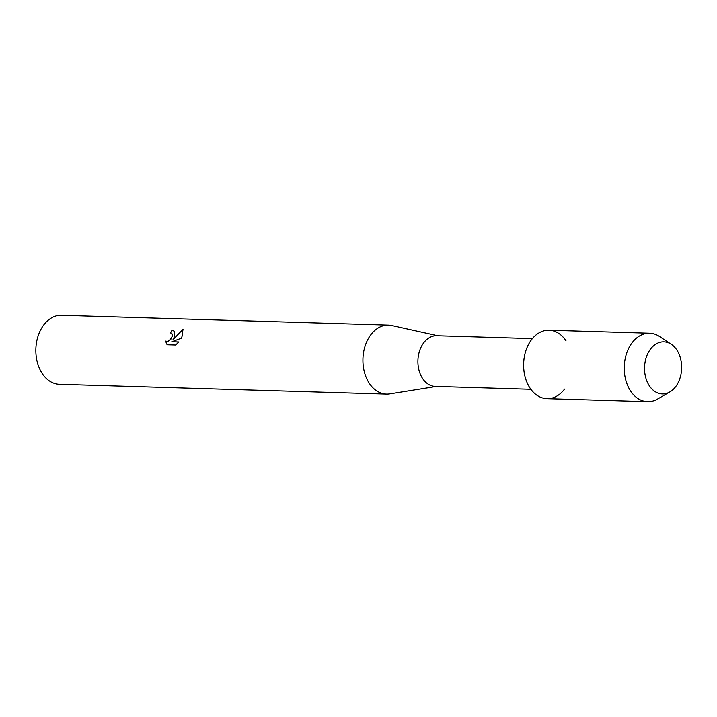 <?xml version="1.0" encoding="UTF-8"?>
<svg xmlns="http://www.w3.org/2000/svg" width="717" height="717" viewBox="0 0 717 717"><rect width="100%" height="100%" fill="white"/><g stroke="black" fill="none" stroke-linecap="round" stroke-linejoin="round"><path stroke-width="1.08" d="M647.299 354.673A26.054 18.552 91.7 0 0 653.33 390.335A26.054 18.552 91.7 0 0 678.874 381.13A26.054 18.552 91.7 0 0 672.842 345.46A26.054 18.552 91.7 0 0 647.299 354.673A26.054 18.552 91.7 0 0 648.84 384.993A26.054 18.552 91.7 0 0 669.857 391.948A26.054 18.552 91.7 0 0 678.874 381.13A26.054 18.552 91.7 0 0 671.282 344.294A26.054 18.552 91.7 0 0 647.299 354.673M566.018 340.826A34.255 24.387 91.7 0 0 527.255 347.055A34.255 24.387 91.7 0 0 532.489 391.321A34.255 24.387 91.7 0 0 564.566 389.107M532.372 338.612L436.716 335.744A25.355 18.05 91.7 0 0 420.592 348.211A25.355 18.05 91.7 0 0 435.192 386.418L530.858 389.295M437.935 335.78L391.832 325.536A34.524 24.575 91.7 0 0 388.533 325.124A34.524 24.575 91.7 0 0 366.584 342.099A34.524 24.575 91.7 0 0 386.463 394.126A34.524 24.575 91.7 0 0 389.779 393.911L436.411 386.454M175.719 345.038L167.115 344.778L165.519 341.095L166.936 341.633L169.804 340.342L172.277 336.264L171.829 333.423L170.44 332.93A34.524 24.575 -88.3 0 1 171.981 330.385L174.114 331.075L174.59 336.336L172.905 339.84L183.032 329.148L182.001 336.551L181.141 338.307L171.775 341.767L178.748 341.973L175.719 345.029M388.533 325.124L61.465 315.301A34.524 24.575 91.7 0 0 39.507 332.276A34.524 24.575 91.7 0 0 59.394 384.312L386.463 394.126M165.519 341.095L167.142 344.778M174.141 331.102L172.053 330.438A34.416 24.503 91.7 0 0 170.538 332.93M183.068 329.228L172.905 339.84M171.856 333.45L172.474 335.61L171.121 338.944L168.441 341.373L165.627 341.175M178.703 342.027L171.775 341.767M671.282 344.294L659.407 336.434A34.255 24.387 91.7 0 0 649.656 333.226A34.255 24.387 91.7 0 0 627.877 350.075A34.255 24.387 91.7 0 0 647.603 401.699A34.255 24.387 91.7 0 0 657.525 399.082L669.857 391.948M649.656 333.226L549.034 330.205A34.255 24.387 91.7 0 0 527.255 347.055A34.255 24.387 91.7 0 0 546.981 398.679L647.603 401.699"/></g></svg>
